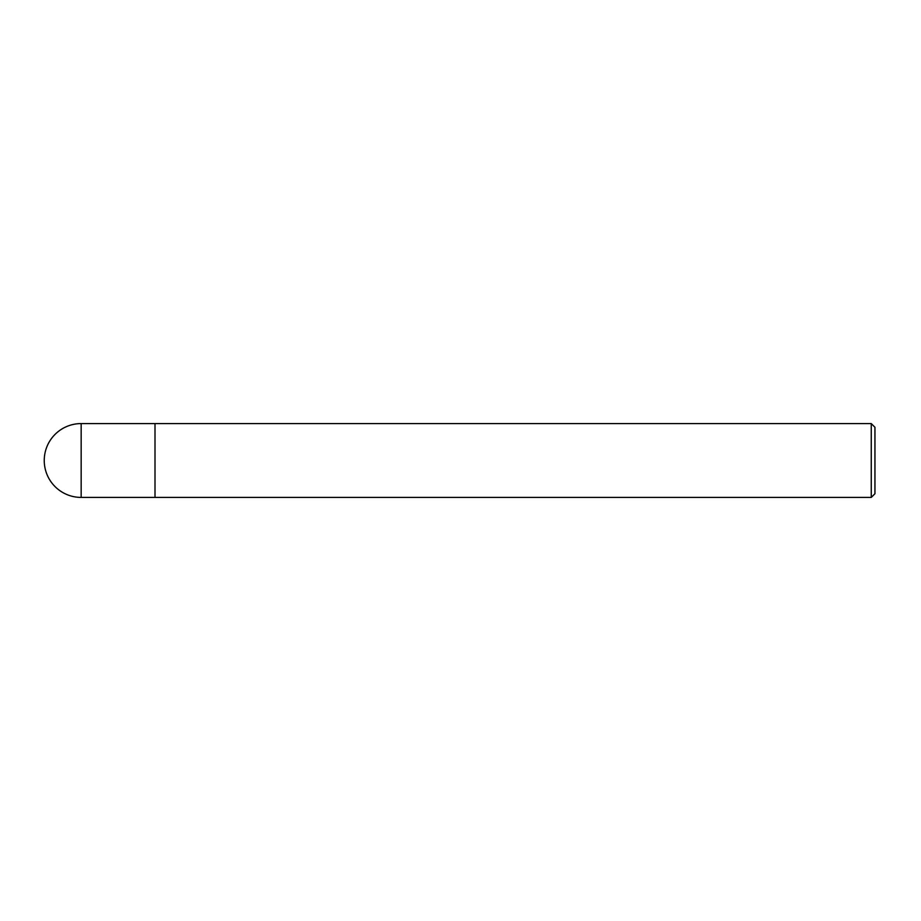 <?xml version="1.0" encoding="UTF-8"?>
<svg xmlns="http://www.w3.org/2000/svg" width="921" height="921" viewBox="0 0 921 921"><rect width="100%" height="100%" fill="white"/><g stroke="black" fill="none" stroke-linecap="round" stroke-linejoin="round"><path stroke-width="1.38" d="M81.163 423.579A36.921 36.921 0 0 0 44.243 460.5A36.921 36.921 0 0 0 81.163 497.421L81.163 423.579L871.254 423.579L874.95 427.275L874.95 493.725L871.254 497.421L81.163 497.421M871.254 497.421L871.254 423.579M155.004 497.421L155.004 423.579"/></g></svg>
